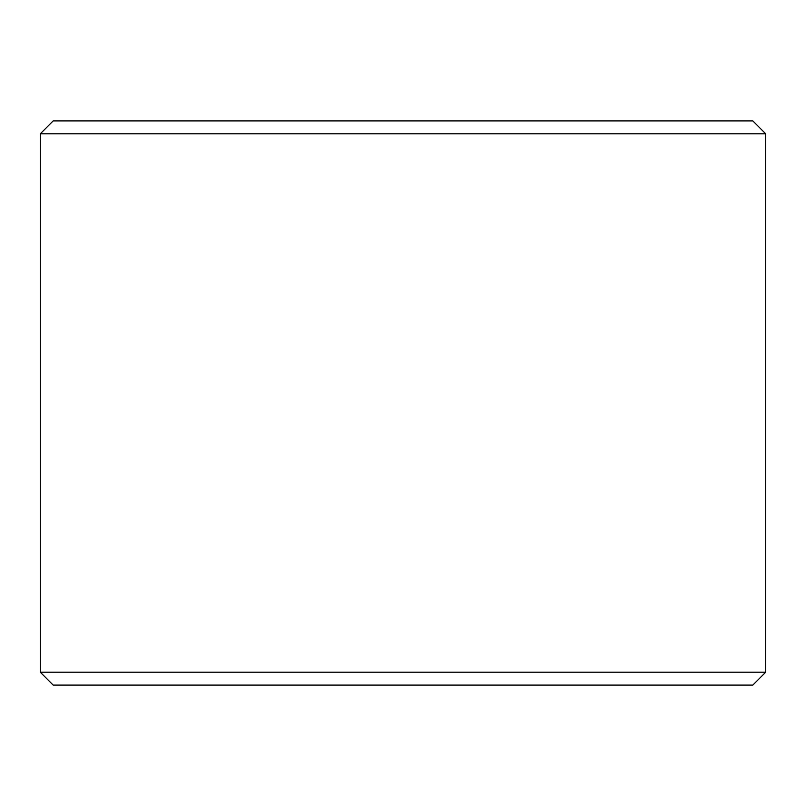 <?xml version="1.0" encoding="UTF-8"?>
<svg xmlns="http://www.w3.org/2000/svg" width="806" height="806" viewBox="0 0 806 806"><rect width="100%" height="100%" fill="white"/><g stroke="black" fill="none" stroke-linecap="round" stroke-linejoin="round"><path stroke-width="1.21" d="M403 120.9L752.804 120.9L765.7 133.796L40.3 133.796L53.196 120.9L403 120.9M765.7 672.204L752.804 685.1L53.196 685.1L40.3 672.204L765.7 672.204L765.7 133.796M40.3 672.204L40.3 133.796"/></g></svg>
